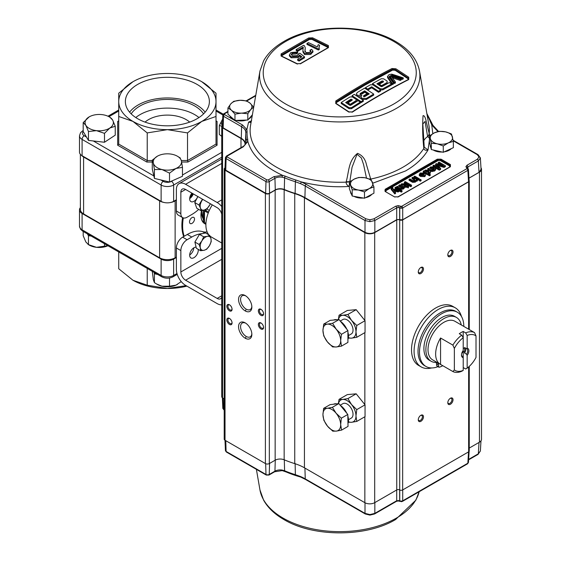 <?xml version="1.0" encoding="UTF-8"?>
<svg xmlns="http://www.w3.org/2000/svg" width="561" height="561" viewBox="0 0 561 561"><rect width="100%" height="100%" fill="white"/><g stroke="black" fill="none" stroke-linecap="round" stroke-linejoin="round"><path stroke-width="0.84" d="M189.499 221.932A3.555 2.055 120 0 0 190.235 223.559A3.555 2.055 120 0 0 192.97 222.605A3.555 2.055 120 0 0 194.52 219.028A3.555 2.055 120 0 0 193.783 217.402A3.555 2.055 120 0 0 191.049 218.355A3.555 2.055 120 0 0 189.499 221.932M192.696 193.552A44.214 25.526 120 0 0 189.976 198.405M183.328 217.927A44.214 25.526 120 0 0 184.19 236.258M197.76 196.476A6.08 3.513 120 0 1 193.966 201.301A6.08 3.513 120 0 1 190.922 201.602A6.08 3.513 120 0 1 191.946 193.124A44.214 25.526 120 0 0 190.179 196.175M182.556 217.584A44.214 25.526 120 0 0 183.699 236.546M205.901 224.218A18.303 10.568 -60 0 1 200.95 215.319A18.303 10.568 -60 0 1 201.511 210.634M81.52 155.355A10.968 6.332 0 0 0 83.589 157.017L159.619 200.915A10.968 6.332 0 0 0 164.093 202.479M170.656 202.479A10.968 6.332 0 0 0 175.13 200.915L176.378 200.193M176.378 257.085L175.13 257.808A10.968 6.332 180 0 1 159.619 257.808L83.589 213.909A10.968 6.332 180 0 1 80.377 209.435L80.377 154.324M202.956 218.313A15.175 8.759 -60 0 1 201.665 213.173A15.175 8.759 -60 0 1 201.883 210.571M201.665 212.956A14.642 8.457 120 0 0 202.83 217.577M205.908 223.979A18.303 10.568 -60 0 1 204.372 223.467M201.953 215.375A14.411 8.324 120 0 0 202.528 216.883A14.411 8.324 120 0 0 202.802 217.366M203.461 210.242A17.419 10.056 120 0 0 204.548 222.03M204.611 209.898A17.419 10.056 120 0 0 204.477 220.894A17.419 10.056 120 0 1 204.611 209.898M205.859 209.365A17.419 10.056 120 0 0 205.242 211.357M206.055 209.267L206.055 211.132M209.309 210.452L206.651 208.916M205.922 223.559L205.48 223.306A1.417 0.813 60 0 1 204.477 221.574L204.477 212.044A1.417 0.813 60 0 1 205.48 211.462L208.229 213.054M205.48 211.462L206.504 210.873L208.608 212.086M197.079 84.416A42.005 24.249 0 0 0 150.888 79.255A42.005 24.249 0 0 0 125.376 102.081A42.005 24.249 0 0 0 137.669 118.715A42.005 24.249 0 0 0 183.04 124.065A42.005 24.249 0 0 0 209.372 102.081A42.005 24.249 0 0 0 197.079 84.416M205.144 112.179A41.269 23.821 0 0 0 196.553 104.935A41.269 23.821 0 0 0 129.605 112.179M203.566 113.876A38.695 22.342 0 0 0 194.737 105.987A38.695 22.342 0 0 0 131.183 113.876M198.966 117.551A38.695 22.342 0 0 0 194.737 114.647A38.695 22.342 0 0 0 135.776 117.551M189.688 122.116A26.57 15.343 0 0 0 186.161 119.598A26.57 15.343 0 0 0 145.061 122.116M201.764 81.71L216.006 93.203L216.006 101.562A48.639 28.078 180 0 1 201.764 121.421A48.639 28.078 180 0 1 167.374 129.647A48.639 28.078 180 0 1 132.985 121.421A48.639 28.078 180 0 1 118.736 101.562L118.736 93.203L132.985 81.71A48.639 28.078 180 0 1 167.374 73.484A48.639 28.078 180 0 1 201.764 81.71L201.764 81.71A48.639 28.078 180 0 1 216.006 101.562L216.006 116.471L201.764 121.421L187.521 132.915L167.374 129.647L147.227 132.915L132.985 121.421L118.736 116.471L118.736 101.562A48.639 28.078 180 0 1 132.985 81.71M221.742 157.248L173.63 185.032A8.843 5.105 180 0 1 161.119 185.032L82.088 139.401A8.843 5.105 180 0 1 79.494 135.79L79.494 152.108A8.843 5.105 0 0 0 82.088 155.713L161.119 201.35A8.843 5.105 0 0 0 173.63 201.35L176.378 199.758M147.227 132.915L147.227 160.544L146.786 162.024L117.677 145.215L117.677 121.449L118.736 120.839L118.427 121.372M118.736 93.203L118.736 144.1L117.677 145.215M187.521 132.915L187.521 160.544L187.956 162.024L181.631 162.024M216.006 116.471L216.006 144.1L217.072 145.215L187.956 162.024M217.072 121.449L216.006 120.839L217.072 121.449L217.072 145.215M216.322 121.372L216.006 120.839M132.768 280.142A48.639 28.078 0 0 0 132.985 280.262A48.639 28.078 0 0 0 167.374 288.487A48.639 28.078 0 0 0 186.904 286.124M118.736 251.973L118.736 268.768L132.985 280.262L147.227 285.212L167.374 288.487L186.084 285.647M176.378 257.52L173.63 259.105A8.843 5.105 180 0 1 161.119 259.105L82.088 213.475A8.843 5.105 180 0 1 79.494 209.87A8.843 5.105 180 0 1 80.377 207.647M147.227 285.212L147.227 268.424M109.977 117.319L112.614 119.998A14.151 8.17 180 0 1 109.865 128.013A14.151 8.17 0 0 1 96.471 130.65A14.151 8.17 180 0 1 89.9 128.778A14.151 8.17 180 0 1 85.826 125.271A14.151 8.17 180 0 1 88.568 117.256A14.151 8.17 180 0 1 89.213 116.856A14.151 8.17 180 0 1 101.962 114.619A14.151 8.17 180 0 1 109.22 116.856A14.151 8.17 180 0 1 112.614 119.998L115.243 126.253L109.865 128.013L104.486 133.35L96.471 130.65L88.463 131.519L85.826 125.271L83.189 122.593L89.192 116.87M83.189 122.593L83.189 131.491L88.463 140.418L104.486 142.249L104.486 133.35M88.463 140.418L88.463 131.519M104.486 142.249L115.243 135.152L115.243 126.253M221.897 126.19L219.316 125.566L222.507 119.444A14.151 8.17 180 0 1 222.654 119.248L222.507 119.444A14.151 8.17 180 0 0 222.38 125.65M221.742 136.33L219.316 134.465L219.316 125.566M181.399 160.909A14.151 8.17 0 0 1 175.993 168.461A14.151 8.17 180 0 1 169.233 170.081A14.151 8.17 180 0 1 161.968 169.534A14.151 8.17 180 0 1 153.349 163.055A14.151 8.17 180 0 1 157.368 156.203A14.151 8.17 180 0 1 158.749 155.509A14.151 8.17 180 0 1 172.774 154.436A14.151 8.17 180 0 1 181.399 160.909L182.472 167.374L175.993 168.461L169.52 173.118L161.968 169.534L154.422 169.52L153.349 163.055L152.276 160.166L157.368 156.203M152.276 160.166L152.276 169.064L154.422 178.419L169.52 182.016L182.472 176.273L182.472 167.374M169.52 182.016L169.52 173.118M154.422 178.419L154.422 169.52M177.704 156.4L180.326 158.02L180.326 158.693M88.105 244.449L89.213 245.087A14.151 8.17 0 0 0 96.471 247.324L107.915 245.725M83.189 231.448L83.189 235.697L85.826 241.945L88.463 244.624L96.471 247.324A14.151 8.17 0 0 0 107.943 245.739M88.07 244.428L88.463 244.624L88.463 235.725L87.355 233.853M104.486 243.747L104.486 246.454M91.12 236.027L88.463 235.725M156.645 284.02L157.368 284.434A14.151 8.17 0 0 0 161.968 286.208A14.151 8.17 0 0 0 175.993 285.135L181.252 281.601M152.276 271.335L153.349 279.736L154.422 282.618L156.54 283.957L161.968 286.208L169.52 286.222L175.993 285.135A14.151 8.17 0 0 0 177.381 284.434A14.151 8.17 0 0 0 177.465 284.385L177.381 284.434M156.239 273.621A14.151 8.17 0 0 0 155.713 274.034M155.439 273.158L154.317 273.284M157.809 274.532L154.422 273.719L154.422 282.618M154.422 273.719L154.114 272.401M169.52 278.011L169.52 286.222M193.286 193.896A6.08 3.513 -60 0 1 189.667 198.608M193.783 247.85A6.08 3.513 -60 0 1 189.667 254.975M196.105 247.163A6.08 3.513 120 0 0 193.966 247.738A6.08 3.513 120 0 0 189.997 253.095A6.08 3.513 120 0 0 190.922 257.969A6.08 3.513 120 0 0 193.966 257.667A6.08 3.513 120 0 0 198.187 249.329M207.149 231.952A26.528 15.315 -60 0 1 202.5 231.63L204.968 233.053M221.742 214.323A6.718 3.878 -120 0 0 217.17 207.682L185.607 189.464A6.718 3.878 -120 0 0 182.248 189.127A6.718 3.878 -120 0 0 180.852 192.206L180.852 213.608A8.843 5.105 120 0 0 182.683 217.654A8.843 5.105 120 0 0 187.108 217.219L191.778 214.519A35.371 20.42 120 0 0 198.713 209.386M221.742 206.553A13.05 7.538 -120 0 0 217.17 202.514L185.607 184.296A13.05 7.538 -120 0 0 179.078 183.643A13.05 7.538 -120 0 0 176.378 189.618L176.378 211.02L180.852 213.608M176.378 247.99A8.843 5.105 -60 0 1 182.634 237.156L187.108 239.743A8.843 5.105 120 0 0 180.852 250.571L176.378 247.99L176.378 269.392A13.05 7.538 -120 0 0 185.607 285.374L217.17 303.599A13.05 7.538 -120 0 0 221.742 304.84M180.852 250.571L180.852 271.973A6.718 3.878 -120 0 0 185.607 280.205L217.17 298.431A6.718 3.878 -120 0 0 220.529 298.761A6.718 3.878 -120 0 0 221.742 297.071M187.108 239.743L191.778 237.044L187.304 234.463L182.634 237.156M202.486 233.642A35.371 20.42 120 0 0 191.778 237.044M187.304 234.463A35.371 20.42 -60 0 1 202.5 231.63M182.683 217.654L178.209 215.066A8.843 5.105 -60 0 1 176.378 211.02M212.303 204.877A26.528 15.315 120 0 0 205.894 224.884A26.528 15.315 120 0 0 211.385 237.03L221.742 243.011M447.825 402.419A2.924 1.69 120 0 0 448.414 403.471A2.924 1.69 120 0 0 449.873 403.324A2.924 1.69 120 0 0 451.942 399.748A2.924 1.69 120 0 0 451.339 398.408A2.924 1.69 120 0 0 450.132 398.422M450.42 398.24L450.42 398.24A3.689 2.132 -60 0 1 453.029 399.748A3.689 2.132 -60 0 1 450.42 404.264A3.689 2.132 -60 0 1 447.804 402.756A3.689 2.132 -60 0 1 450.42 398.24L450.42 398.24M418.282 419.474A2.924 1.69 120 0 0 418.871 420.526A2.924 1.69 120 0 0 420.336 420.385A2.924 1.69 120 0 0 422.405 416.802A2.924 1.69 120 0 0 421.795 415.463A2.924 1.69 120 0 0 420.589 415.477M420.876 415.294L420.876 415.294A3.689 2.132 -60 0 1 423.485 416.802A3.689 2.132 -60 0 1 420.876 421.318A3.689 2.132 -60 0 1 418.268 419.81A3.689 2.132 -60 0 1 420.876 415.294L420.876 415.294M418.282 271.657A2.924 1.69 120 0 0 418.871 272.716A2.924 1.69 120 0 0 420.336 272.569A2.924 1.69 120 0 0 422.405 268.985A2.924 1.69 120 0 0 421.795 267.646A2.924 1.69 120 0 0 420.589 267.667M420.876 267.478L420.876 267.478A3.689 2.132 -60 0 1 423.485 268.985A3.689 2.132 -60 0 1 420.876 273.509A3.689 2.132 -60 0 1 418.268 272.001A3.689 2.132 -60 0 1 420.876 267.478L420.876 267.478M447.825 254.603A2.924 1.69 120 0 0 448.414 255.655A2.924 1.69 120 0 0 449.873 255.514A2.924 1.69 120 0 0 451.942 251.931A2.924 1.69 120 0 0 451.339 250.592A2.924 1.69 120 0 0 450.132 250.606M450.42 250.423L450.42 250.423A3.689 2.132 -60 0 1 453.029 251.931A3.689 2.132 -60 0 1 450.42 256.454A3.689 2.132 -60 0 1 447.804 254.946A3.689 2.132 -60 0 1 450.42 250.423L450.42 250.423M431.654 367.946A34.116 19.698 -60 0 1 421.15 366.894L418.59 365.421A34.116 19.698 -60 0 1 413.359 338.08A34.116 19.698 -60 0 1 435.645 308.017A34.116 19.698 -60 0 1 452.706 306.327L455.266 307.807A34.116 19.698 -60 0 1 461.423 316.383M421.15 366.894A34.116 19.698 -60 0 1 415.918 339.559A34.116 19.698 -60 0 1 438.204 309.497A34.116 19.698 -60 0 1 455.266 307.807M438.008 366.677A31.332 18.092 -60 0 1 425.988 366.473L424.509 365.625A31.332 18.092 -60 0 1 419.705 340.513A31.332 18.092 -60 0 1 440.175 312.905A31.332 18.092 -60 0 1 455.841 311.355L457.32 312.204A31.332 18.092 -60 0 1 463.807 326.411M425.988 366.473A31.332 18.092 -60 0 1 421.185 341.369A31.332 18.092 -60 0 1 441.654 313.76A31.332 18.092 -60 0 1 457.32 312.204M245.206 338.206A9.397 5.428 60 0 1 238.558 326.691A9.397 5.428 60 0 1 245.206 322.856L245.206 322.856A9.397 5.428 60 0 1 251.854 334.363A9.397 5.428 60 0 1 245.206 338.206M245.732 323.185A7.966 4.6 -120 0 0 242.233 323.045A7.966 4.6 -120 0 0 241.013 329.426A7.966 4.6 -120 0 0 246.216 336.453A7.966 4.6 -120 0 0 250.206 336.845A7.966 4.6 -120 0 0 251.833 333.746M245.206 310.913A9.397 5.428 60 0 1 238.558 299.406A9.397 5.428 60 0 1 245.206 295.563L245.206 295.563A9.397 5.428 60 0 1 251.854 307.077A9.397 5.428 60 0 1 245.206 310.913M245.732 295.892A7.966 4.6 -120 0 0 242.233 295.752A7.966 4.6 -120 0 0 241.013 302.141A7.966 4.6 -120 0 0 246.216 309.16A7.966 4.6 -120 0 0 250.206 309.56A7.966 4.6 -120 0 0 251.833 306.46M261.251 309.504A2.924 1.69 -120 0 0 260.045 309.49A2.924 1.69 -120 0 0 259.434 310.829A2.924 1.69 -120 0 0 261.503 314.412A2.924 1.69 -120 0 0 262.969 314.553A2.924 1.69 -120 0 0 263.558 313.501M260.963 315.352A3.689 2.132 60 0 1 258.355 310.829A3.689 2.132 60 0 1 260.963 309.321L260.963 309.321A3.689 2.132 60 0 1 263.572 313.844A3.689 2.132 60 0 1 260.963 315.352M261.251 323.15A2.924 1.69 -120 0 0 260.045 323.136A2.924 1.69 -120 0 0 259.434 324.475A2.924 1.69 -120 0 0 261.503 328.059A2.924 1.69 -120 0 0 262.969 328.199A2.924 1.69 -120 0 0 263.558 327.147M260.963 328.991A3.689 2.132 60 0 1 258.355 324.475A3.689 2.132 60 0 1 260.963 322.968L260.963 322.968A3.689 2.132 60 0 1 263.572 327.484A3.689 2.132 60 0 1 260.963 328.991M229.737 304.96A2.924 1.69 -120 0 0 228.53 304.946A2.924 1.69 -120 0 0 227.927 306.285A2.924 1.69 -120 0 0 229.996 309.861A2.924 1.69 -120 0 0 231.455 310.009A2.924 1.69 -120 0 0 232.044 308.957M229.449 310.801A3.689 2.132 60 0 1 226.84 306.285A3.689 2.132 60 0 1 229.449 304.777L229.449 304.777A3.689 2.132 60 0 1 232.065 309.293A3.689 2.132 60 0 1 229.449 310.801M229.737 318.606A2.924 1.69 -120 0 0 228.53 318.585A2.924 1.69 -120 0 0 227.927 319.924A2.924 1.69 -120 0 0 229.996 323.508A2.924 1.69 -120 0 0 231.455 323.655A2.924 1.69 -120 0 0 232.044 322.596M229.449 324.447A3.689 2.132 60 0 1 226.84 319.924A3.689 2.132 60 0 1 229.449 318.417L229.449 318.417A3.689 2.132 60 0 1 232.065 322.94A3.689 2.132 60 0 1 229.449 324.447M349.692 182.213L349.798 181.631A6.269 2.84 -176.4 0 1 346.158 182.129L346.214 181.68C349.145 171.098 348.29 160.79 357.546 153.349C362.315 155.306 365.274 159.051 366.438 164.59L370.702 179.078A6.269 3.022 172.8 0 1 370.071 179.232M429.761 135.671L426.402 122.347C425.49 117.579 424.368 115.356 423.05 115.671C422.356 126.386 422.601 137.143 423.793 147.943L423.836 148.399C424.2 150.103 425.596 150.621 428.022 149.976L424.207 147.136M395.926 68.8L391.978 68.533C373.254 78.042 354.524 88.855 335.794 100.973L335.794 103.512A0.694 0.379 -57.3 0 1 336.172 103.462L348.991 111.891A0.694 0.365 124 0 0 348.612 111.948L352.553 111.997C371.284 99.879 390.007 89.066 408.738 79.557L408.738 77.229L395.926 68.8A0.694 0.379 -57.3 0 0 395.372 69.648L392.42 69.767C373.71 79.269 355.001 90.069 336.291 102.172L335.766 103.497M299.104 61.065A658.768 380.344 -60 0 1 304.497 57.832L304.497 56.808A658.768 380.344 120 0 0 299.104 60.041A659.883 380.982 -120 0 0 297.646 59.305L297.646 60.329A659.883 380.982 60 0 1 299.104 61.065L299.104 60.041M289.392 55.237L289.392 55.967L291.187 57.783L298.214 57.58L299.483 55.995A659.82 300.373 68.8 0 1 301.096 57.229M291.39 54.915L292.204 54.207L296.327 53.947A657.906 340.162 -64.7 0 1 297.646 53.014L296.636 52.706M302.905 50.855L302.905 51.878L304.567 54.529L310.401 54.473L312.954 52.04L312.954 51.016L310.485 53.414L304.567 53.505L302.905 50.855L303.206 47.061A657.751 379.755 120 0 0 300.605 48.555A657.751 379.755 120 0 0 297.646 50.273A660.059 381.087 -120 0 0 296.187 49.578A657.576 379.657 -60 0 1 299.139 47.86A657.576 379.657 -60 0 1 303.627 45.294L304.483 45.862L305.254 47.762L305.107 49.95L305.254 47.762M296.187 49.578L296.187 50.602A660.059 381.087 60 0 1 297.646 51.296A657.751 379.755 -60 0 1 300.507 49.634A657.751 379.755 -60 0 1 303.206 48.085L303.305 47.643M328.206 47.552L311.979 39.389L309.42 39.48L281.363 55.953M304.939 51.773L305.107 49.95M305.107 48.926L304.939 50.658L306.011 52.65L309.931 52.369L310.955 51.149L310.044 50.111L310.044 51.135L310.766 51.675M319.02 47.755L319.602 45.308L318.964 47.257L319.3 49.494A658.782 380.351 -60 0 0 318.36 50.02L318.36 48.996A659.981 381.045 -120 0 0 306.979 43.407L306.979 44.431A659.981 381.045 60 0 1 318.36 50.02M310.044 50.111A658.453 416.101 -54.8 0 1 311.65 49.354L312.954 51.016M451.233 148.651A11.143 6.43 180 0 1 449.284 150.166A11.143 6.43 180 0 1 444.256 151.835M442.187 152.038A11.143 6.43 180 0 1 433.218 149.983M430.841 147.655A11.143 6.43 180 0 1 430.266 145.622L430.266 145.404M371.789 194.337A11.143 6.43 180 0 1 365.456 197.71M363.346 198.026A11.143 6.43 180 0 1 354.012 196.35M251.777 115.503A11.143 6.43 180 0 1 248.705 119.016M246.307 120.075A11.143 6.43 180 0 1 236.342 120.398M234.035 119.619A11.143 6.43 180 0 1 232.899 119.044A11.143 6.43 180 0 1 229.947 116.001M240.157 100.286A11.143 6.43 180 0 1 248.656 102.158A11.143 6.43 180 0 1 250.101 103.189L246.581 100.889L240.157 100.286L233.741 101.303L230.837 103.806A11.143 6.43 180 0 1 240.157 100.286M468.638 459.389L478.337 453.793L480.37 450.967L478.049 454.389A1.395 0.806 -120 0 0 478.337 453.793L479.024 442.44M467.558 463.8L467.558 463.8A1.395 0.806 -120 0 0 467.846 463.204L468.456 462.411L467.558 463.8L402.419 501.408A1.395 0.806 -120 0 0 402.707 500.812L402.707 489.914M399.755 489.97L399.755 500.812L401.234 501.176L401.234 501.709L402.419 501.408M399.656 489.914L399.656 500.749A1.395 0.806 120 0 0 399.944 501.352A1.395 0.806 120 0 0 400.638 501.282L399.67 500.882M399.656 500.749L396.704 500.749A1.395 0.806 60 0 1 396.417 501.352L398.177 500.945L398.177 500.412M369.916 514.57L369.916 515.103L365.288 513.974A1.395 0.806 -60 0 1 365.001 513.371L369.916 514.57L374.839 513.371L374.839 502.593M268.943 475.055L266.272 475.055L226.392 452.033A1.395 0.806 -60 0 1 226.104 451.437L265.984 474.459A2.3 1.325 0 0 0 269.231 474.459A1.395 0.806 60 0 1 268.943 475.055L274.652 471.766L282.225 470.602L300.794 477.116A1.395 0.673 -66.9 0 1 300.514 476.52L295.359 474.669L295.128 463.47M282.428 470.363L282.078 470.048A7.454 4.299 0 0 0 274.939 471.17L275.276 460.132M284.301 459.55L284.588 470.763L282.078 470.048M396.704 219.695L396.704 207.886L374.839 220.508A1.395 0.806 -120 0 0 373.857 218.846L395.715 206.224A1.395 0.806 60 0 1 396.704 207.886L398.177 207.514L399.656 207.886L399.656 219.695L396.704 219.695L374.839 232.317C371.557 233.853 368.275 233.853 365.001 232.317L304.904 197.619A41.773 24.123 0 0 0 295.128 193.426A94.276 54.431 180 0 1 284.301 189.506A6.963 4.018 0 0 0 275.283 189.913L269.582 193.201A2.784 1.606 180 0 1 265.641 193.201L225.76 170.179A2.784 1.606 180 0 1 224.947 169.001L225.431 157.599A2.3 1.325 180 0 0 226.104 158.574A1.395 0.806 -60 0 1 227.086 156.905L227.086 156.168L243.327 146.793L247.836 141.449L246.454 142.445L246.56 141.631L246.503 142.192M259.96 71.051L263.593 60.854C267.842 53.281 274.61 46.822 283.887 41.465C313.347 23.695 366.13 23.695 395.589 41.465C409.144 49.326 417.118 59.186 419.516 71.051A80.174 46.29 180 0 1 396.431 108.378A80.174 46.29 180 0 1 283.046 108.378A80.174 46.29 180 0 1 259.96 71.051L250.564 125.384A89.62 51.738 0 0 0 276.37 167.108A89.62 51.738 0 0 0 346.158 182.129C346.074 183.952 347.105 185.382 349.258 186.42C334.019 187.493 318.052 185.993 301.341 181.918L295.928 180.032A92.586 53.456 180 0 1 285.29 176.182L282.428 175.305L282.078 177.178L284.588 177.823L284.301 189.506M253.621 107.109L250.101 103.189A11.143 6.43 180 0 1 250.718 109.605A11.143 6.43 180 0 1 241.391 113.126A11.143 6.43 180 0 1 231.448 110.222A11.143 6.43 180 0 1 230.837 103.806L227.934 107.929L231.448 110.222L234.968 114.142L241.391 113.126L247.815 113.736L250.718 109.605L253.621 107.109L253.621 107.712M247.815 113.736L247.815 120.026L234.968 120.44L227.934 114.22L227.934 107.929M234.968 120.44L234.968 114.142M252.394 114.802L247.815 120.026M449.627 167.192L449.627 165.944L440.273 160.544L438.106 160.544L437.713 159.864A2.09 1.206 180 0 1 440.666 159.864L450.02 165.264L450.42 164.576L450.42 166.743L450.02 166.968M450.42 166.743L398.226 196.869L394.488 196.869L385.134 191.469L385.134 189.309L437.321 159.177L441.065 159.177L450.42 164.576M391.69 190.228L391.69 189.316L394.769 193.005L394.769 193.917L391.15 189.415L391.052 188.131L391.15 189.415L391.557 188.37L392.931 188.503L392.174 189.239M391.69 189.316L391.15 188.503L392.146 187.227L392.931 187.591L392.174 188.328L392.658 188.931L398.941 190.593L398.086 191.091L393.31 189.744L395.617 192.514L394.769 193.005M394.642 190.368L398.941 191.504L398.086 191.995L394.334 190.971M394.642 191.056L394.642 190.144M399.383 186.771L399.839 185.488L399.243 186.603L400 187.178L401.346 185.333L399.839 185.488M399.839 186.399L401.346 186.245M401.346 186.014L401.346 185.333M403.464 186.946L403.24 186.518L404.13 186.098L404.565 186.834L403.415 188.103L400.645 188.538L396.676 186.568L398.296 186.287L399.299 184.962L402.111 184.842L402.665 186.504L402.349 187.129L402.349 186.217L400.729 187.598L402.833 187.598L403.24 186.518L403.24 187.318M402.349 187.129L401.381 187.907M401.802 187.577L401.802 186.673M400.919 188.615L401.746 188.854L403.303 188.166M404.565 186.834L404.565 187.746L403.415 189.015L403.415 188.103M405.266 181.61L404.376 182.122L410.694 185.775L411.592 185.256L405.266 181.61M404.376 182.122L404.376 183.033L405.161 182.577M414.747 176.133L413.941 176.603L418.562 179.268L419.369 178.798L414.747 176.133M419.369 178.798L419.369 179.709L418.562 180.179L413.941 177.507L414.726 177.059M418.583 179.254L419.369 179.709M422.763 175.642L421.718 175.383L424.312 173.889L424.13 175.305L422.763 175.642M425.645 174.99L424.852 176.638L420.385 176.463L420.182 175.432L420.385 176.217M424.852 176.638L424.852 175.726L420.385 175.551M422.594 174.036L420.743 174.331L420.743 173.419L420.273 175.376M421.788 175.411L423.583 174.31M420.182 175.432L423.583 173.468L420.743 173.419M420.182 175.488L419.397 175.859L419.397 174.948L420.273 174.534M419.397 174.948L420.028 172.991L424.558 173.09C426.023 173.938 426.122 174.822 424.852 175.726M430.504 168.798L430.967 167.522L430.371 168.63L431.121 169.205L432.475 167.367L430.967 167.522M427.798 168.595L429.424 168.314L430.42 166.989L433.239 166.869L433.478 168.251L431.858 169.625L433.955 169.632L434.368 168.552L435.259 168.132L435.687 168.868L434.544 170.137L431.774 170.565L431.037 170.186L431.037 171.098L427.798 169.506L427.798 168.595L431.037 170.186M430.42 167.9L433.239 167.781M433.786 168.531L433.786 167.627L433.786 168.531M435.687 168.868L435.687 169.773L434.544 171.042L434.544 170.137M434.544 171.042L431.774 171.477L431.037 171.098M431.774 171.477L431.774 170.565M430.049 170.523L430.049 169.618M438.197 164.773L444.046 166.519L444.046 167.43L438.197 165.684L438.197 164.773L436.984 164.401L440.637 168.482L440.637 169.394L439.312 170.165L432.987 166.512L433.772 166.056M440.105 168.791L440.637 169.394M444.046 166.519L445.392 165.74L439.067 162.094L438.176 162.606L443.527 165.698L436.5 163.574L435.567 164.114L439.228 168.174L433.877 165.088L432.987 165.6L439.312 169.254L440.637 168.482M435.567 164.114L435.567 165.025L437.517 167.192M437.285 164.724L438.197 164.997M445.392 165.74L445.392 166.652L444.046 167.43M429.516 172.984L428.674 173.503M426.234 172.094L429.158 172.402L428.646 170.775L425.799 170.502L425.364 171.119L426.234 172.094M425.568 171.582L425.799 170.502M425.799 171.414L428.646 171.68L429.382 172.234M428.646 171.68L428.646 170.775M430.701 171.757L429.943 173.7L429.943 172.788L427.98 173.097L430.315 174.45L429.502 174.913L423.176 171.266L423.99 170.796L424.691 171.203L425.154 170.032L429.46 170.306L430.701 171.757L429.943 172.788M421.073 180.691L421.073 179.779L420.259 179.317L420.259 180.221L421.073 180.691L420.259 181.161L419.453 180.691L420.259 180.221M415.287 181.252L415.287 182.157L416.017 181.21L415.967 180.018L415.287 181.252L412.7 181.455L411.9 181.042L411.9 181.953L409.074 180.319L409.074 179.408L411.9 181.042M415.287 182.157L412.7 182.36L412.7 181.455M412.7 182.36L411.9 181.953M415.967 180.018L416.613 180.39L417.426 179.92L412.805 177.255L411.991 177.725L414.474 179.155L414.782 180.698L412.644 180.53L409.888 178.938L409.074 179.408M416.613 180.39L416.613 181.301L416.017 180.958M417.426 179.92L417.426 180.831L416.613 181.301M403.373 184.162L405.996 185.677L405.266 186.098L405.996 186.518L406.725 186.098L408.31 187.016L408.66 186.28L408.31 187.928L406.725 187.009L405.996 187.43L405.266 187.009L405.996 186.589L403.373 185.074L403.373 184.162L402.342 184.043L402.041 184.807M408.31 187.016L408.31 187.928M401.283 184.555L401.283 183.896L402.041 184.239M401.283 183.896L404.215 183.713L406.809 185.214L407.37 184.885L408.106 185.305L407.538 185.635L408.66 186.28M394.488 196.869L394.881 197.058M438.106 160.544L385.919 190.677L385.919 191.925M401.318 191.189L402.104 191.645L401.297 192.114L398.801 190.677M398.429 190.46L394.972 188.461L395.757 188.005M403.373 185.074L402.041 185.151M402.041 184.303L403.373 184.204M415.07 180.488L411.991 178.636L412.784 178.181M429.523 174.906L430.315 175.355L429.502 175.824L423.176 172.178L423.969 171.722M429.943 173.7L429.41 173.924M440.224 164.703L438.176 163.517L438.961 163.062M433.478 169.156L432.503 169.934M432.04 170.649L432.875 170.881L434.431 170.193M420.743 174.331L420.273 174.723M419.397 175.859L419.172 174.653M420.322 173.749L420.743 173.573M410.799 185.712L411.592 186.168L410.694 186.68L404.376 183.033M403.415 189.015L400.645 189.443L396.676 187.479L398.296 187.199M395.105 192.809L395.617 193.419L394.769 193.917M385.919 190.677L385.526 189.99L437.713 159.864L437.321 159.177M385.134 191.469L385.526 191.701A2.09 1.206 180 0 1 385.19 191.441M385.407 191.441L384.916 190.845A2.09 1.206 180 0 1 385.526 189.99L385.134 189.309M351.565 194.408A11.143 6.43 180 0 1 350.506 191.708M395.715 206.224L398.177 205.635L400.638 206.224A1.395 0.806 120 0 0 399.656 207.886M374.839 232.317L374.839 220.508L369.916 221.672L365.001 220.508A1.395 0.806 -60 0 1 365.982 218.846L306.229 184.345L301.341 181.918L300.514 183.657A42.264 24.404 180 0 1 305.247 186.014A1.395 0.806 -60 0 1 306.229 184.345M297.646 59.305A658.635 380.267 -60 0 1 301.846 56.78A659.82 300.373 -111.2 0 0 299.483 54.971L299.483 55.995M299.483 54.971L298.214 56.556L298.214 57.58M298.214 56.556L291.187 56.759L291.187 57.783M291.187 56.759L289.392 54.943L289.392 55.967M289.392 54.943L290.9 52.545L297.646 51.991L297.646 53.014M297.646 51.991A657.906 340.162 115.3 0 0 296.327 52.923L292.204 53.183L292.204 54.207M296.327 52.923L296.327 53.947M292.204 53.183L291.236 54.396L292.562 55.834L297.302 55.665L298.228 54.003L298.228 54.761M298.298 54.396L298.228 54.003A658.263 415.982 -54.8 0 1 299.833 53.211A659.869 298.866 68.9 0 1 304.497 56.808M297.646 50.273L297.646 51.296M304.567 53.505L304.567 54.529M311.215 53.05L311.215 54.073M319.3 48.47A658.782 380.351 120 0 0 318.36 48.996M306.979 43.407A657.576 379.657 -60 0 1 308.438 42.594A659.946 381.024 60 0 1 317.309 46.921L318.255 44.642A659.862 380.975 60 0 1 319.602 45.308M327.736 47.11A659.729 380.898 -120 0 0 311.986 39.389L312.168 39.039L327.919 46.766L327.736 47.11M281.643 56.345L297.393 64.073M296.86 63.786L300.801 63.582L328.402 47.65L328.402 45.574L312.631 37.832L308.69 37.973L281.089 53.912L281.089 56.044M328.402 47.65A0.694 0.414 61.5 0 0 328.08 47.629L300.479 63.561L297.218 63.737L281.447 55.995L281.026 55.616L281.643 54.782L281.846 55.385A657.12 379.39 120 0 1 309.406 39.473L309.209 39.13L310.689 38.765L312.168 39.039M281.026 55.89L281.643 55.048L309.209 38.863L312.168 38.716A0.694 0.435 -64.8 0 1 312.631 37.832M312.168 38.716L327.919 46.451L328.487 47.306M328.402 45.574L327.919 46.451L328.536 47.187L328.08 47.629M349.089 112.186A0.694 0.365 124 0 0 348.991 111.891L352.161 111.934C370.891 99.816 389.622 89.003 408.352 79.494L408.352 79.494A0.694 0.428 63.1 0 1 408.738 79.557M352.049 112.235L352.553 111.997M395.154 70.286L407.959 78.694A658.768 380.344 -120 0 0 395.161 70.279L392.595 70.111L364.545 85.328L336.488 102.502L336.291 101.793C355.001 89.69 373.71 78.891 392.42 69.389L395.372 69.648L408.177 78.07L408.738 77.229M407.959 78.694L408.177 78.07L408.787 79.024L408.352 79.494M395.161 70.279L395.372 69.943L408.177 78.365L408.787 79.276M391.978 68.533A0.694 0.428 -116.9 0 1 392.42 69.389L392.595 70.111M336.488 102.502L335.969 103.434M366.284 88.203A658.887 380.414 120 0 0 365.499 88.659M365.456 88.652L365.456 87.663A660.066 381.094 60 0 1 367.658 89.094A658.691 380.295 -60 0 1 371.677 86.773A660.073 381.094 60 0 1 378.5 91.282A657.997 379.895 -60 0 1 380.709 90.026A660.052 381.08 -120 0 0 372.883 84.865L370.47 84.767A658.887 380.414 120 0 0 365.456 87.663M371.677 86.773L371.677 87.797A660.073 381.094 60 0 1 378.5 92.306A657.997 379.895 -60 0 1 380.709 91.05A660.052 381.08 -120 0 0 379.881 90.496M380.709 91.05L380.709 90.026M378.5 92.306L378.5 91.282M367.658 90.09L367.658 89.094M367.686 90.104A658.691 380.295 -60 0 1 371.677 87.797M346.425 103.056A658.691 380.295 -60 0 1 350.751 100.328L350.751 99.311L351.754 99.325A659.547 380.793 60 0 1 352.154 99.585L352.154 100.23A658.558 380.225 120 0 0 348.037 102.817A659.252 380.624 60 0 1 350.246 104.276A658.341 380.099 -60 0 1 355.87 100.742L356.368 99.984L355.87 99.199A659.666 380.856 -120 0 0 352.455 96.969L350.05 96.934A658.887 380.414 120 0 0 341.214 102.516A659.007 380.484 60 0 1 349.047 107.656L351.452 107.691A657.997 379.895 -60 0 1 360.281 102.13A659.666 380.856 -120 0 0 358.079 100.664A658.235 380.035 120 0 0 350.751 105.258L349.748 105.244A659.182 380.582 -120 0 0 345.632 102.537A658.691 380.295 -60 0 1 350.751 99.311M341.214 102.516L341.214 103.54A659.007 380.484 60 0 1 349.047 108.68L351.452 108.715A657.997 379.895 -60 0 1 360.281 103.154L360.281 102.13M351.452 108.715L351.452 107.691M349.047 108.68L349.047 107.656M348.037 102.817L348.037 103.841A659.252 380.624 60 0 1 350.246 105.3A658.341 380.099 -60 0 1 355.87 101.765L355.87 100.742M350.246 105.3L350.246 104.276M355.87 101.765L356.368 99.984M360.386 94.423A658.691 380.295 -60 0 1 364.65 91.885L364.65 90.861A658.691 380.295 120 0 0 360.134 93.554L360.134 94.311L360.134 93.554M363.787 96.667A658.362 380.106 -60 0 1 367.055 94.718L367.055 93.694A658.362 380.106 120 0 0 363.549 95.791L363.549 96.555L364.748 96.59A658.235 380.035 -60 0 1 369.264 93.897A660.031 381.073 -120 0 0 364.65 90.861M364.65 91.885A660.031 381.073 60 0 1 368.451 94.381M360.134 94.311L361.34 94.339A658.579 380.232 -60 0 1 364.853 92.242A660.017 381.059 60 0 1 367.055 93.694M363.549 96.555L363.549 95.791M366.354 98.427A657.997 379.895 -60 0 1 373.682 94.073A660.059 381.087 -120 0 0 364.65 88.133A658.887 380.414 120 0 0 357.322 92.481L356.389 93.876L357.322 95.314L361.838 95.426L360.905 96.829L361.838 98.287L366.354 98.427L366.354 99.451A657.997 379.895 -60 0 1 373.682 95.097L373.682 94.073M361.838 98.287L361.838 99.311L366.354 99.451M357.504 96.45L360.905 96.836L361.74 99.241M356.389 93.876L357.147 96.219M352.056 95.693A659.701 380.884 60 0 1 361.088 101.639L363.297 100.286A659.799 380.94 -120 0 0 354.264 94.339L352.056 95.693L352.056 96.716A659.701 380.884 60 0 1 352.336 96.899M355.884 99.213A659.701 380.884 60 0 1 361.088 102.663L361.088 101.639M361.088 102.663A657.997 379.895 -60 0 1 363.297 101.31L363.297 100.286M363.297 101.31A659.799 380.94 -120 0 0 362.497 100.77M392.49 75.959L392.49 76.983A658.579 223.481 75.2 0 1 393.31 78.091L393.31 77.067A659.953 490.111 38.4 0 1 400.217 79.424A657.997 379.895 -60 0 1 401.192 78.919A659.925 490.09 -141.6 0 0 392.49 75.959A658.579 223.481 75.2 0 1 393.31 77.067M393.31 78.091A659.953 490.111 38.4 0 1 400.217 80.447A657.997 379.895 -60 0 1 401.192 79.943A659.925 490.09 -141.6 0 0 400.217 79.606M401.192 79.943L401.192 78.919M400.217 80.447L400.217 79.424M390.442 77.025A658.754 223.537 75.2 0 1 394.418 82.474A657.997 379.895 -60 0 1 395.393 81.962A658.67 223.509 -104.8 0 0 391.417 76.513A658.649 380.274 120 0 0 390.442 77.025L390.442 78.049A658.754 223.537 75.2 0 1 394.418 83.498L394.418 82.474M394.418 83.498A657.997 379.895 -60 0 1 395.393 82.979L395.393 81.962M391.452 74.171L388.941 74.69L387.553 76.647A658.873 213.643 76 0 1 392.363 83.582A657.997 379.895 -60 0 1 393.408 83.021A658.838 223.566 -104.8 0 0 388.997 76.983L389.264 76.408A658.747 380.33 -60 0 1 392.924 74.494A659.89 494.493 36.9 0 0 392.42 74.333L391.452 74.171M387.553 77.663L387.497 76.289L387.553 77.663A658.873 213.643 76 0 1 392.363 84.606A657.997 379.895 -60 0 1 393.408 84.045L393.408 83.021M392.363 84.606L392.363 83.582M389.264 77.348L389.264 76.408M392.924 74.922L392.924 74.494M389.313 77.404A658.747 380.33 -60 0 1 392.56 75.707M377.735 84.367A658.691 380.295 -60 0 1 382.013 82.004L382.013 80.987L383.016 81.036A659.834 380.954 60 0 1 383.415 81.303L383.415 81.906A658.558 380.225 120 0 0 379.299 84.178A659.981 381.038 60 0 1 381.508 85.63A658.341 380.099 -60 0 1 387.132 82.537L387.132 81.086A659.743 380.905 -120 0 0 383.717 78.856L381.312 78.729A658.887 380.414 120 0 0 372.476 83.624A660.038 381.073 60 0 1 380.309 88.764L382.714 88.89A657.997 379.895 -60 0 1 391.55 84.017A659.743 380.905 -120 0 0 389.341 82.551A658.235 380.035 120 0 0 382.013 86.576L381.01 86.52A660.002 381.052 -120 0 0 376.894 83.82A658.691 380.295 -60 0 1 382.013 80.987M379.299 84.178L379.299 85.202A659.981 381.038 60 0 1 381.508 86.653A658.341 380.099 -60 0 1 387.132 83.561L387.132 82.537M381.508 86.653L381.508 85.63M380.309 89.788L382.714 89.914A657.997 379.895 -60 0 1 391.55 85.041L391.55 84.017M382.714 89.914L382.714 88.89M380.309 88.764L380.309 89.753M372.476 83.624L372.476 84.648A660.038 381.073 60 0 1 372.532 84.683M402.202 78.4L402.202 79.424A657.997 379.895 -60 0 1 403.247 78.884L403.247 77.867A659.89 494.493 -143.1 0 0 393.443 74.655A658.712 380.309 120 0 0 392.56 75.111A659.89 490.069 38.4 0 1 402.202 78.4A657.997 379.895 -60 0 1 403.247 77.867M401.192 79.073A659.89 490.069 38.4 0 1 402.202 79.424M392.56 75.98L392.56 75.111M387.132 83.561L387.132 82.109M382.013 82.004L383.016 82.06A659.834 380.954 60 0 1 383.065 82.095M350.751 100.328L351.754 100.349A659.547 380.793 60 0 1 351.859 100.412M407.945 78.701L408.471 79.424M336.291 101.793A0.694 0.379 -122.9 0 0 335.794 100.973M251.181 121.807L248.586 122.137L251.048 122.579M369.461 179.001A6.269 3.156 -13.1 0 0 370.618 178.643M370.786 179.52L370.702 179.078A89.62 51.738 0 0 0 403.107 167.108A89.62 51.738 0 0 0 423.836 148.399M349.363 186.343L349.363 185.544M349.798 181.631L352.042 167.318L357.048 154.219L361.361 157.971L363.549 164.45L366.494 178.068M351.642 180.691A18.148 10.477 180 0 0 349.84 181.476A6.269 2.777 -170.6 0 1 346.214 181.68M423.793 147.943A6.269 2.539 -4.7 0 0 424.214 146.905L422.84 124.023L425.035 121.449L427.622 136.568A6.269 4.292 -11.8 0 0 429.053 133.855M423.751 140.958A18.148 10.477 180 0 1 427.622 136.568L429.453 138.118M419.516 71.051L428.913 125.384A89.62 51.738 0 0 1 429.123 134.233A6.269 3.857 169.5 0 1 427.664 136.667M468.982 178.139L479.024 172.339L481.058 169.359L480.37 157.929L478.337 160.93L467.895 166.954A1.395 0.806 -120 0 0 466.906 165.292L465.889 166.708A1.395 1.136 -0 0 1 467.278 167.795L467.895 166.954L467.979 168.363M468.533 181.75L467.846 170.341L468.456 169.429L469.143 180.852L468.533 181.75L402.707 219.751L399.755 219.751L399.755 207.949L401.234 208.278L401.234 206.399L400.638 206.224M402.707 219.751L402.707 207.949A1.395 0.806 -120 0 0 401.725 206.28L401.234 206.399M401.234 208.278L402.707 207.949L467.846 170.341A1.395 0.806 -120 0 0 466.864 168.672L401.725 206.28M466.864 168.672L466.871 168.111A1.395 0.813 -59.2 0 1 467.586 168.048L468.456 169.429M431.584 122.691A1.395 1.115 159.7 0 0 430.371 121.751L431.746 124.9L432.797 133.665M437.952 131.604L431.746 124.9A1.395 1.073 -31.5 0 1 432.938 125.313L438.583 131.463M245.339 144.528A94.416 54.508 180 0 1 245.346 144.191A13.927 8.043 0 0 0 241.272 138.315L223.152 127.852A2.784 1.606 180 0 1 222.338 126.681L222.822 115.271A2.3 1.325 180 0 0 223.495 116.246A1.395 0.806 -60 0 1 224.477 114.577L224.477 113.841L227.934 111.849M241.272 138.315L241.616 126.709A1.395 0.806 -60 0 1 242.604 125.04L246.861 129.535A1.395 1.108 159.2 0 0 245.501 130.804L245.837 132.768A1.395 1.136 2.3 0 1 247.078 131.695L246.861 129.535L248.586 122.137L251.644 120.769M246.37 142.704L246.56 141.638M275.283 189.913L274.939 178.3A1.395 0.806 -120 0 0 273.95 176.638L282.428 175.305C263.095 166.112 251.566 154.829 247.836 141.449L247.696 139.254A92.684 53.512 180 0 1 247.078 131.695M295.128 193.426L295.359 181.736L300.514 183.657M224.989 167.949A2.784 1.606 -0 0 0 224.204 169.071A2.784 1.606 -0 0 0 225.024 170.207L265.395 193.517A2.784 1.606 -0 0 0 269.329 193.517L275.156 190.158A6.963 4.018 180 0 1 284.161 189.744A94.697 54.669 0 0 0 294.742 193.587A41.773 24.123 180 0 1 304.434 197.752L364.846 232.633A6.963 4.018 -0 0 0 374.692 232.633L396.753 219.898A2.09 1.206 180 0 1 399.705 219.898A2.09 1.206 -0 0 0 402.658 219.898L468.631 181.806A2.09 1.206 -0 0 0 469.248 180.951A2.09 1.206 -0 0 0 469.129 180.558M224.204 169.071L224.204 439.116A2.784 1.606 -0 0 0 225.024 440.252L265.395 463.561A2.784 1.606 -0 0 0 269.329 463.561L275.156 460.202A6.963 4.018 180 0 1 284.161 459.789A94.697 54.669 0 0 0 294.742 463.631A41.773 24.123 180 0 1 304.434 467.797L364.846 502.677A6.963 4.018 -0 0 0 374.692 502.677L396.753 489.942A2.09 1.206 180 0 1 399.705 489.942A2.09 1.206 -0 0 0 402.658 489.942L468.631 451.85A2.09 1.206 -0 0 0 469.248 450.995L469.248 366.389M468.989 178.188L479.466 172.143A6.963 4.018 -0 0 0 481.506 169.296A6.963 4.018 -0 0 0 480.959 167.746M469.248 448.085L479.466 442.187A6.963 4.018 -0 0 0 481.506 439.34L481.506 169.296M222.38 125.699A2.784 1.606 -0 0 0 221.742 126.716L221.742 396.76A2.784 1.606 -0 0 0 222.563 397.896L224.204 398.85M221.742 126.716A2.784 1.606 -0 0 0 222.563 127.852L240.985 138.497A13.927 8.043 180 0 1 245.066 144.177A13.927 8.043 180 0 1 245.066 144.345A94.697 54.669 0 0 0 245.052 144.85M400.638 501.282L401.234 501.457M340.296 405.358A12.531 7.237 60 0 1 346.754 413.184M347.834 416.003A12.531 7.237 60 0 1 347.96 423.499M341.354 418.183L336.081 413.198L332.393 407.307L327.224 408.296A12.531 7.237 60 0 1 331.81 409.467A12.531 7.237 60 0 1 336.081 413.198A12.531 7.237 60 0 1 340.674 424.607L341.354 418.183L347.806 414.46L348.016 426.395L341.565 430.119L340.674 424.607A12.531 7.237 60 0 1 336.397 431.1L341.565 430.119M348.486 419.719L351.298 418.092A8.352 4.825 -120 0 0 352.581 411.402A8.352 4.825 -120 0 0 347.126 404.039A8.352 4.825 -120 0 0 342.946 403.625L340.183 405.217M338.36 403.647L339.054 399.376L342.694 399.439A12.531 7.237 60 0 1 347.126 400.624A12.531 7.237 60 0 1 351.551 404.558L356.775 409.607L365.043 404.839L365.043 416.655L356.775 421.423L351.551 422.279A12.531 7.237 60 0 1 348.409 421.725M338.472 403.632A12.531 7.237 60 0 1 342.694 399.439L347.911 398.583L351.551 404.558A12.531 7.237 60 0 1 355.983 415.974L356.775 421.423M347.911 422.216L351.551 422.279A12.531 7.237 60 0 0 355.983 415.974L356.775 409.607M347.911 398.583L356.179 393.815L347.315 394.607L339.054 399.376M356.179 393.815L365.043 404.839M333.557 404.229A12.531 7.237 60 0 1 336.754 403.836M323.634 408.366L322.947 414.579A12.531 7.237 60 0 1 327.224 408.296L323.634 408.366L330.085 404.649L338.837 403.583L347.806 414.46M332.393 407.307L338.837 403.583M332.813 431.178L336.397 431.1A12.531 7.237 60 0 1 327.54 426.199L332.813 431.178M323.844 420.301L327.54 426.199A12.531 7.237 60 0 1 322.954 414.796L323.844 420.301M323.739 324.076L322.947 330.443A12.531 7.237 60 0 1 327.379 324.139A12.531 7.237 60 0 1 331.81 325.324A12.531 7.237 60 0 1 336.242 329.258L332.603 323.283L327.379 324.139L323.739 324.076L330.184 320.359L339.047 319.567L347.911 330.59L347.911 342.406L341.467 346.13L340.674 340.674A12.531 7.237 60 0 1 336.242 346.979A12.531 7.237 60 0 1 327.379 341.866L332.603 346.915L336.242 346.979L341.467 346.13M340.464 321.327A12.531 7.237 60 0 1 346.866 329.293M347.911 332.14A12.531 7.237 60 0 1 347.911 339.489M348.486 335.576L351.298 333.956A8.352 4.825 -120 0 0 352.581 327.259A8.352 4.825 -120 0 0 347.126 319.896A8.352 4.825 -120 0 0 342.946 319.482L340.239 321.046M338.451 319.616A12.531 7.237 60 0 1 342.694 315.296L339.054 315.24L347.315 310.464L356.179 309.672L347.911 314.448L342.694 315.296A12.531 7.237 60 0 1 347.126 316.488A12.531 7.237 60 0 1 351.551 320.415A12.531 7.237 60 0 1 355.983 331.839L356.775 337.287L351.551 338.143A12.531 7.237 60 0 1 348.409 337.589M347.911 314.448L351.551 320.415L356.775 325.471L355.983 331.839A12.531 7.237 60 0 1 351.551 338.143L347.911 338.08M338.353 319.63L339.054 315.24M356.179 309.672L365.043 320.703L356.775 325.471M365.043 320.703L365.043 332.519L356.775 337.287M333.634 320.05A12.531 7.237 60 0 1 337 319.749M323.739 335.892L327.379 341.866A12.531 7.237 60 0 1 322.947 330.443L323.739 335.892M341.467 334.314L336.242 329.258A12.531 7.237 60 0 1 340.674 340.674L341.467 334.314L347.911 330.59M332.603 323.283L339.047 319.567M462.201 356.242L463.218 357.673L463.218 370.393L461.738 371.263A22.279 12.861 -60 0 1 452.881 371.536L440.567 364.433A22.279 12.861 -60 0 1 440.259 364.264A22.279 12.861 -60 0 1 440.567 338.01L452.881 345.12A22.279 12.861 -60 0 1 461.738 335.162L459.277 333.739A22.279 12.861 -60 0 1 461.247 332.463A22.279 12.861 -60 0 1 463.218 331.467L465.679 332.89L467.159 335.464L467.159 348.185L466.563 348.683A4.39 2.532 -60 0 1 466.787 348.788A4.39 2.532 -60 0 1 467.699 350.793A4.39 2.532 -60 0 1 466.563 354.215L467.159 355.401A5.224 3.015 120 0 0 468.877 350.793A5.224 3.015 120 0 0 467.159 348.185M467.159 335.464A20.189 11.655 -60 0 1 476.016 335.934L474.543 332.61L462.236 325.506A22.279 12.861 -60 0 1 462.545 325.675L454.908 321.264A22.279 12.861 120 0 0 443.772 322.372A22.279 12.861 120 0 0 429.214 342.007A22.279 12.861 120 0 0 432.629 359.86L440.259 364.264M476.016 335.934L476.016 357.413A20.189 11.655 -60 0 1 467.159 368.121L465.679 368.991L463.218 367.567L463.218 351.221L464.228 351.803A3.478 2.013 -60 0 0 464.718 349.812A3.478 2.013 -60 0 0 464.228 348.395L463.218 347.813M463.218 351.221A3.478 2.013 -60 0 1 461.836 353.079M464.228 348.395L464.599 347.547L466.563 348.683M464.228 351.803L464.599 353.079A4.39 2.532 120 0 0 465.728 349.657A4.39 2.532 120 0 0 465.02 347.792M440.462 364.377A1.739 1.003 120 0 0 440.687 364.601A1.739 1.003 120 0 0 441.002 364.685M442.79 365.716A30.147 17.405 -60 0 1 439.284 367.217A1.045 0.603 -60 0 1 438.912 367.203A1.045 0.603 -60 0 1 438.702 366.831L438.471 364.916A6.192 3.576 120 0 0 437.229 362.722A6.192 3.576 120 0 0 436.023 362.427A25.301 14.607 -60 0 1 431.121 361.249A25.301 14.607 -60 0 1 431.121 332.028A25.301 14.607 -60 0 1 456.423 317.421A25.301 14.607 -60 0 1 461.268 324.938M438.471 364.916L436.5 363.78L436.738 365.695A1.045 0.603 120 0 0 436.949 366.06L438.912 367.203M436.5 363.78A6.192 3.576 120 0 0 436.079 362.427M431.121 361.249L429.151 360.113A25.301 14.607 -60 0 1 429.151 330.892A25.301 14.607 -60 0 1 454.452 316.285L456.423 317.421M440.567 364.433L440.567 338.01M463.218 370.393A20.189 11.655 -60 0 1 454.354 369.923L452.881 371.536M452.881 345.12L454.354 348.437L454.354 369.923M454.354 348.437A20.189 11.655 -60 0 1 463.218 337.736L461.738 335.162M463.218 331.467L463.218 350.457A5.224 3.015 120 0 0 461.493 355.057A5.224 3.015 120 0 0 463.218 357.673M462.629 356.487A4.39 2.532 -60 0 1 462.404 356.382A4.39 2.532 -60 0 1 461.507 354.699M465.679 332.89A22.279 12.861 -60 0 1 474.543 332.61M467.159 355.401L467.159 368.121M464.599 353.079L466.563 354.215M445.518 131.856A11.143 6.43 180 0 1 449.284 133.287A11.143 6.43 180 0 1 452.432 136.898A11.143 6.43 180 0 1 448.323 142.873A11.143 6.43 180 0 1 437.3 143.812A11.143 6.43 180 0 1 430.385 138.763A11.143 6.43 180 0 1 434.495 132.789L429.453 135.902L429.453 142.199L431.318 149.549L431.318 143.251L437.3 143.812L443.274 145.993L448.323 142.873L453.365 141.386L451.493 134.037L449.985 133.343L445.518 131.856L439.536 131.295L434.495 132.789A11.143 6.43 180 0 1 445.518 131.856M429.453 135.902L431.318 143.251M453.365 141.386L453.365 147.676L443.274 152.283L431.318 149.549M443.274 145.993L443.274 152.283M373.935 186.897L371.094 179.653L364.952 177.739A11.143 6.43 180 0 1 369.524 179.331A11.143 6.43 180 0 1 372.511 182.458A11.143 6.43 180 0 1 369.208 188.601L373.935 186.897L373.935 193.187L364.489 198.229L352.203 196.027L349.363 188.784L349.363 182.493L352.203 189.737L358.346 190.025A11.143 6.43 180 0 1 350.779 185.298A11.143 6.43 180 0 1 354.082 179.155L349.363 182.493M352.203 196.027L352.203 189.737M358.809 177.451L354.082 179.155A11.143 6.43 180 0 1 364.952 177.739L358.809 177.451M364.489 191.939L369.208 188.601A11.143 6.43 180 0 1 358.346 190.025L364.489 191.939L364.489 198.229M395.786 187.086L394.972 187.549L401.297 191.203L402.104 190.733L395.786 187.086M194.744 202.549L198.959 204.975L200.473 208.124A7.749 4.474 120 0 0 204.597 209.905L207.212 208.531L209.779 204.863A7.749 4.474 -60 0 1 204.597 209.905L201.006 210.705L196.792 208.278L194.744 202.549L197.9 196.56M202.458 199.19L198.959 204.975M202.773 199.372A7.749 4.474 -60 0 0 201.525 201.308A7.749 4.474 -60 0 0 200.473 208.124L201.006 210.705M210.312 203.727A7.749 4.474 -60 0 1 209.779 204.863L210.319 203.734M211.231 241.595L210.978 238.755A7.749 4.474 -60 0 1 209.428 245.718L211.231 241.595M206.651 249.273L209.428 245.718A7.749 4.474 -60 0 1 204.106 250.276L206.651 249.273M200.586 250.718L204.106 250.276A7.749 4.474 -60 0 1 200.326 247.878A7.749 4.474 -60 0 1 201.876 240.921L199.099 244.477L200.326 247.878L200.586 250.718L196.371 248.285L194.884 242.043L199.464 234.365L205.529 232.92L208.825 234.828M209.744 235.354L207.198 236.356A7.749 4.474 -60 0 1 210.978 238.755L210.073 236.104M199.464 234.365L203.678 236.798L201.876 240.921A7.749 4.474 120 0 1 207.198 236.356L203.678 236.798M194.884 242.043L199.099 244.477M159.619 257.808L159.619 200.915M175.13 200.915L175.13 257.808M83.589 157.017L83.589 213.909M204.653 222.324A17.244 9.958 -60 0 1 201.722 219.947M83.287 131.646A5.834 3.373 0 0 0 84.213 135.713A3.008 1.739 120 0 0 82.088 139.401L82.088 155.713M160.811 179.941L163.244 181.35A3.008 1.739 120 0 0 161.119 185.032L161.119 201.35M163.244 181.35A5.834 3.373 0 0 0 171.498 181.35A3.008 1.739 60 0 1 173.63 185.032L173.63 201.35M171.498 181.35L173.047 180.453M182.472 175.011L221.742 152.34M222.864 114.977L216.006 111.015M83.189 130.664A3.008 1.739 -120 0 0 82.705 130.804L80.511 132.74L79.494 135.79M118.736 111.015L108.918 116.688M84.213 135.713L86.45 137.01M93.315 140.972L153.847 175.923M118.736 144.1L147.227 160.544L152.276 160.544M181.301 160.544L187.521 160.544L216.006 144.1M152.276 162.024L146.786 162.024M117.677 121.449L118.736 120.839M82.088 213.475L82.088 229.793A3.008 1.739 120 0 0 82.705 231.174L80.511 229.232L79.494 226.181A8.843 5.105 0 0 0 82.088 229.793L161.119 275.423A8.843 5.105 0 0 0 173.63 275.423L173.63 259.105M176.974 273.495L173.63 275.423A3.008 1.739 60 0 1 173.005 276.804C169.247 278.649 165.495 278.649 161.743 276.804A3.008 1.739 120 0 1 161.119 275.423L161.119 259.105M206.055 210.396L205.599 210.137M180.852 192.206L185.607 189.464M185.607 184.296L221.742 163.426M217.17 202.514L221.742 199.877M217.17 298.431L221.742 295.787M185.607 280.205L221.742 259.343M180.852 271.973L221.742 248.369M395.589 519.535C366.13 537.305 313.347 537.305 283.887 519.535C274.631 514.192 267.877 507.754 263.628 500.202L259.96 489.949A80.174 46.29 0 0 0 283.046 518.076A80.174 46.29 0 0 0 396.431 518.076A4.179 2.412 60 0 1 395.589 519.535L415.883 500.146L419.144 491.752A80.174 46.29 0 0 1 396.431 518.076M393.843 41.5A76.52 44.179 180 0 1 393.843 103.974A76.52 44.179 180 0 1 285.633 103.974A76.52 44.179 180 0 1 285.633 41.5A76.52 44.179 180 0 1 393.843 41.5M300.507 476.997A89.62 51.738 180 0 1 284.434 471.191M335.794 103.512L348.612 111.948M226.392 452.033L225.431 450.532A2.3 1.325 0 0 0 226.104 451.437L225.774 440.687M266.272 475.055A1.395 0.806 -60 0 1 265.984 474.459L265.655 463.695M224.204 409.516L223.495 409.109A1.395 0.806 -60 0 0 223.783 409.705L222.822 408.205A2.3 1.325 0 0 0 223.495 409.109L223.159 398.247M401.234 501.176L402.707 500.812L467.846 463.204L468.526 451.907M369.916 515.103L374.552 513.974A1.395 0.806 -120 0 0 374.839 513.371L396.704 500.749L396.704 489.97M304.918 468.07L305.247 478.877L365.001 513.371L365.001 502.761M284.869 471.359A1.395 0.666 -67.2 0 1 284.588 470.763A93.785 54.151 0 0 0 295.359 474.669L295.928 475.146M300.794 477.116L305.535 479.473A1.395 0.806 -60 0 1 305.247 478.877A42.264 24.404 0 0 0 300.514 476.52M274.652 471.766A1.395 0.806 -120 0 0 274.939 471.17L269.231 474.459L269.575 463.421M295.928 180.032A1.395 0.54 107.2 0 0 295.359 181.736A93.785 54.151 180 0 1 284.588 177.823A1.395 0.666 -67.2 0 1 285.29 176.182M269.582 193.201L269.231 181.596L274.939 178.3A7.454 4.299 180 0 1 282.078 177.178M265.641 193.201L265.984 181.596A2.3 1.325 180 0 0 269.231 181.596A1.395 0.806 -120 0 0 268.249 179.927L266.966 179.927L227.086 156.905M225.76 170.179L226.104 158.574L265.984 181.596A1.395 0.806 -60 0 1 266.966 179.927M243.327 146.793A1.395 0.806 60 0 0 242.633 146.723L226.392 156.098A1.395 0.806 60 0 1 227.086 156.168M440.666 159.864L441.065 159.177M398.226 196.869L397.833 197.058M398.177 205.635L398.177 207.514M365.001 232.317L365.001 220.508L305.247 186.014L304.904 197.619M373.857 218.846L369.916 219.786L365.982 218.846M369.916 221.672L369.916 219.786M300.352 63.877L300.801 63.582M281.089 53.912A0.694 0.393 -121.4 0 1 281.643 54.782L309.209 38.863L308.69 37.973M357.322 95.314L357.322 96.331M429.453 140.047L428.022 149.976C423.345 157.978 415.848 164.976 405.547 170.965L372.792 183.202M453.26 140.811L477.348 154.717L478.982 156.989L477.348 159.261L466.906 165.292M480.37 157.929L478.049 154.647A1.395 0.806 120 0 0 477.348 154.717M479.024 172.339L478.337 160.93A1.395 0.806 -120 0 0 477.348 159.261M466.871 168.111L465.889 166.708M480.37 158.069A1.395 1.136 180 0 0 478.982 156.989M426.865 113.539L432.938 125.313M427.138 115.145A92.684 53.512 180 0 1 430.371 121.751M227.934 111.38L223.783 113.771A1.395 0.806 60 0 1 224.477 113.841M246.763 100.973L255.676 95.826M223.152 127.852L223.495 116.246L241.616 126.709A14.411 8.324 180 0 1 245.501 130.804M242.604 125.04L224.477 114.577M247.696 139.254L246.461 140.432A93.925 54.228 180 0 1 245.837 132.768L245.346 144.191M273.95 176.638L268.249 179.927M402.658 219.898L402.658 489.942M468.631 181.806L468.631 329.202M468.631 366.936L468.631 451.85M479.466 172.143L479.466 442.187M443.52 162.417L443.52 161.505M432.243 167.48L432.243 168.237M432.243 169.24L432.243 169.843M432.243 170.754L432.243 171.603M346.396 182.136L346.396 181.694M222.563 127.852L222.563 397.896M240.985 147.669L240.985 138.497M225.024 170.207L225.024 440.252M265.395 193.517L265.395 463.561M269.329 193.517L269.329 463.561M294.742 463.631L294.742 193.587M284.161 189.744L284.161 459.789M275.156 460.202L275.156 190.158M399.705 219.898L399.705 489.942M396.753 489.942L396.753 219.898M374.692 232.633L374.692 502.677M364.846 320.289L364.846 232.633M364.846 404.432L364.846 332.624M364.846 502.677L364.846 416.767M304.434 197.752L304.434 467.797M436.738 365.695L438.702 366.831M223.264 114.192L216.006 109.998M118.736 109.998L107.971 116.218M83.189 130.524L82.705 130.804M79.494 226.181L79.494 209.87M177.234 274.357L173.005 276.804M161.743 276.804L82.705 231.174M109.22 116.856L110.37 117.515M179.078 183.643L221.742 159.015M225.431 450.532L224.989 440.238M222.822 408.205L222.38 397.784M223.783 409.705L224.204 409.951M480.37 451.107L480.987 440.862M468.61 459.838L478.049 454.389M469.122 451.409L468.456 462.411M398.177 500.945L399.944 501.352M374.552 513.974L396.417 501.352M305.535 479.473L365.288 513.974M226.392 156.098L225.431 157.599M394.762 196.841L397.952 196.841L450.139 166.715M335.744 103.483L335.681 103.112M478.049 154.647L453.162 140.278M255.767 95.307L246.216 100.819M223.783 113.771L222.822 115.271M242.633 146.723C242.983 147.15 247.338 142.445 246.475 142.298M469.248 329.552L469.248 180.951M245.753 338.493L245.753 337.259M245.753 311.201L245.753 309.967M259.96 489.949L256.398 469.361"/></g></svg>
